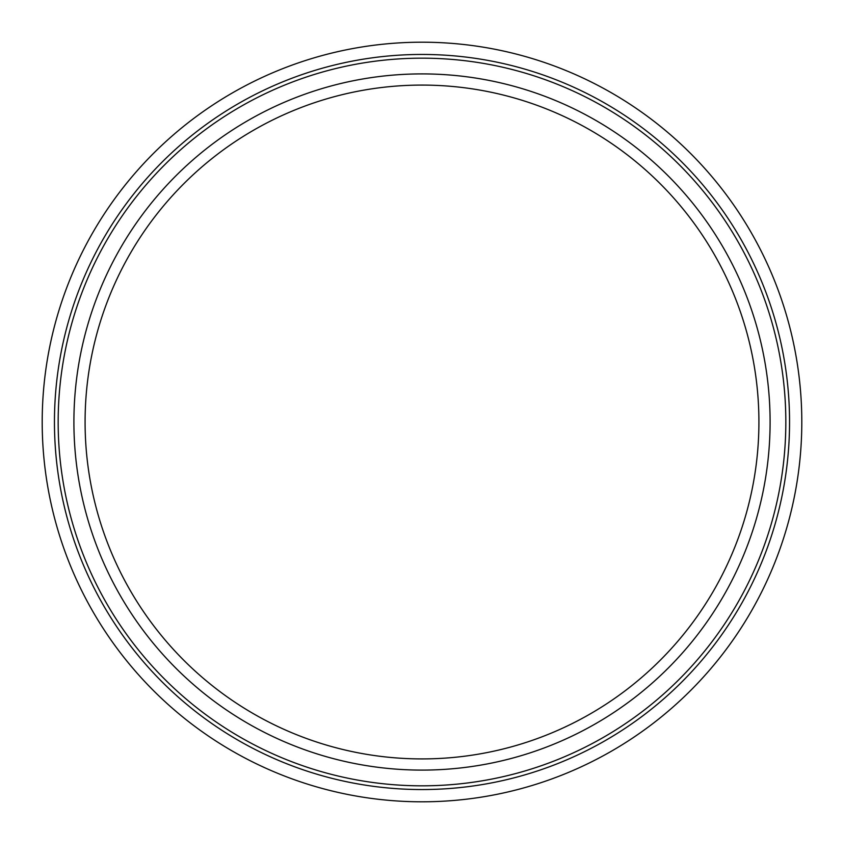 <?xml version="1.0" encoding="UTF-8"?>
<svg xmlns="http://www.w3.org/2000/svg" width="844" height="844" viewBox="0 0 844 844"><rect width="100%" height="100%" fill="white"/><g stroke="black" fill="none" stroke-linecap="round" stroke-linejoin="round"><path stroke-width="1.27" d="M422 85.086A336.914 336.914 0 0 0 85.086 422A336.914 336.914 0 0 0 422 758.914A336.914 336.914 0 0 0 758.914 422A336.914 336.914 0 0 0 422 85.086A336.914 336.914 0 0 1 758.914 422A336.914 336.914 0 0 1 422 758.914M770.097 422A348.097 348.097 0 0 0 422 73.903A348.097 348.097 0 0 0 73.903 422A348.097 348.097 0 0 0 422 770.097A348.097 348.097 0 0 0 770.097 422M785.827 422A363.827 363.827 0 0 0 422 58.173A363.827 363.827 0 0 0 58.173 422A363.827 363.827 0 0 0 422 785.827A363.827 363.827 0 0 0 785.827 422M789.551 422A367.551 367.551 0 0 0 422 54.449A367.551 367.551 0 0 0 54.449 422A367.551 367.551 0 0 0 422 789.551A367.551 367.551 0 0 0 789.551 422M801.8 422A379.8 379.8 0 0 0 422 42.2A379.8 379.8 0 0 0 42.2 422A379.8 379.8 0 0 0 422 801.8A379.8 379.8 0 0 0 801.8 422"/></g></svg>
